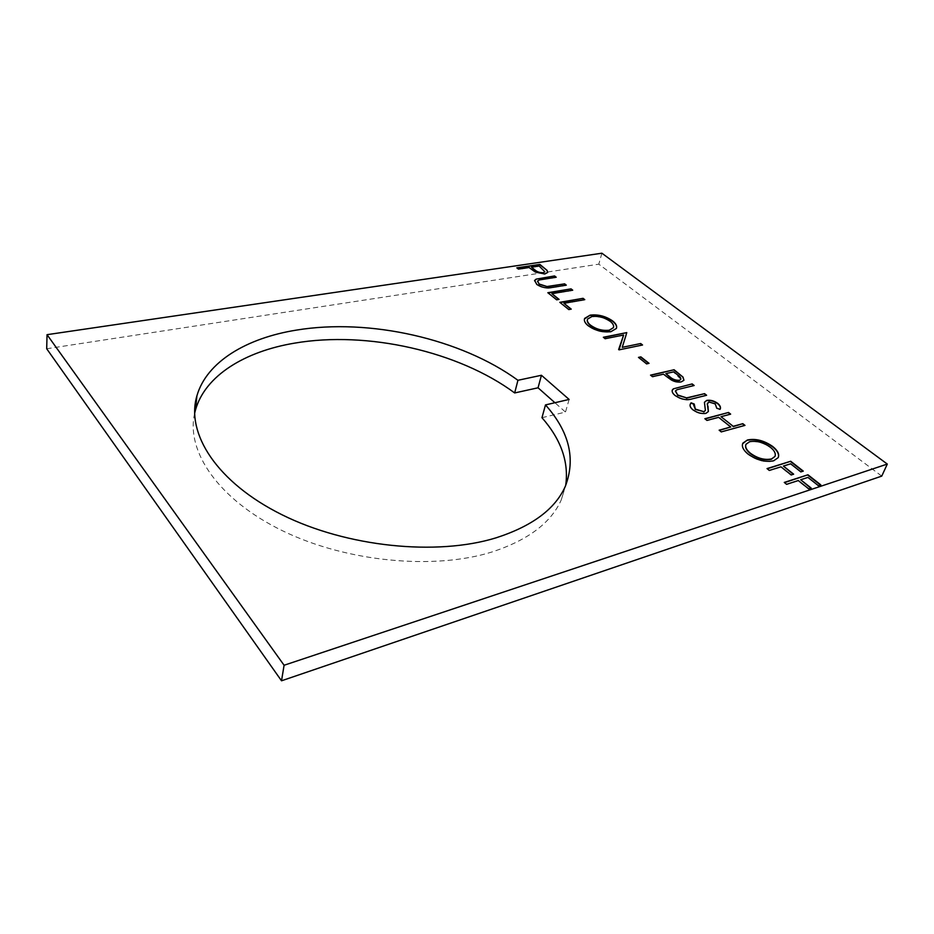 <?xml version="1.0" encoding="UTF-8"?>
<svg xmlns="http://www.w3.org/2000/svg" width="934" height="934" viewBox="0 0 934 934"><rect width="100%" height="100%" fill="white"/><g stroke="black" fill="none" stroke-linecap="round" stroke-linejoin="round"><path stroke-width="0.7" stroke-dasharray="4.67 3.5" d="M194.611 413.447C185.843 451.25 218.264 499.585 282.663 530.839C346.911 562.128 434.217 570.172 492.136 551.936C528.13 540.074 551.188 522.69 561.311 499.783L565.677 485.505M541.965 417.696L565.49 412.081L554.924 402.729M46.7 348.756L598.799 264.17L881.754 476.106M569.121 399.437L565.49 412.081M601.893 253.207L598.799 264.17M810.805 488.19L808.622 489.194L798.126 480.858L786.486 484.629L784.268 482.423M820.671 485.19L818.418 485.668M818.277 485.984L807.91 477.402M807.782 477.729L800.543 480.076M793.27 474.309L791.086 475.278L780.836 467.128L769.196 470.748L767.024 468.588M803.147 471.425L800.882 471.88M800.753 472.195L790.619 463.801M790.491 464.128L783.252 466.37M778.302 457.415L773.749 460.742M773.621 461.057C765.226 462.797 756.645 460.544 747.877 454.321L747.994 454.006M747.877 454.321C743.195 450.457 741.444 446.919 742.635 443.72M775.045 456.317C775.699 453.597 774.111 450.69 770.305 447.584C763.23 442.623 756.295 440.766 749.512 442.039L745.857 444.677M730.657 427.293L718.491 417.638L706.863 420.732L704.866 418.724M730.528 414.427L720.908 416.984M744.853 425.671L721.293 431.893M721.176 432.208L719.145 430.177M708.381 411.439L705.824 413.657C701.341 414.311 696.974 413.108 692.724 410.038L692.841 409.722M692.724 410.038C690.296 407.983 689.467 406.103 690.238 404.41M694.125 404.352L693.67 405.204M705.275 410.715L704.434 402.309M719.974 409.652L716.752 408.228M716.647 408.532L715.234 403.885M715.117 404.2L708.894 401.982M708.778 402.297L707.552 402.904M694.067 385.8L677.033 389.712M676.928 390.027L675.387 391.171M706.501 395.561L692.304 399.098C686.969 400.873 681.271 399.834 675.224 395.969L675.329 395.666M675.224 395.969C672.69 393.973 671.674 392.105 672.176 390.365M683.828 380.57L681.236 382.134C678.014 382.812 674.558 382.111 670.869 380.056L663.35 374.476L652.387 376.997L650.531 375.129M680.828 379.297L673.566 372.141L665.767 373.927M648.663 363.419L646.515 364.178L638.471 357.383M623.527 335.329L605.15 338.715M605.057 339.019L603.341 337.256M622.161 347.635L627.158 332.913M642.44 345.288L619.055 349.865M616.475 328.208L611.011 331.628M610.929 331.932C602.78 332.936 595.168 330.951 588.093 325.989L588.175 325.697M588.093 325.989C584.988 323.479 583.785 321.144 584.462 318.973M613.51 327.53C613.825 325.686 612.739 323.748 610.229 321.728C604.508 317.747 598.355 316.124 591.782 316.848L587.416 319.568M570.861 309.189L568.736 309.854L559.805 302.324M584.696 299.954L563.844 303.562M558.719 299.464L556.594 300.106L547.826 292.716M572.635 290.486L551.831 293.953M556.127 277.526L539.397 279.943M539.315 280.235L537.587 281.052M566.214 285.442L552.286 287.707C546.985 288.91 541.802 287.917 536.746 284.753L536.817 284.461M536.746 284.753L534.54 280.795M547.581 272.751L544.65 274.281L535.229 272.354L529.053 267.801L518.335 269.401L516.829 267.836M544.814 271.771L539.07 266.307L531.423 267.451M561.311 499.783L565.303 486.369"/><path stroke-width="1.4" d="M541.428 375.27L569.121 399.437L545.491 404.912C569.296 431.671 575.904 458.827 565.303 486.369C555.228 509.053 532.1 526.227 495.907 537.879C436.75 556.104 346.923 547.126 281.916 514.716C216.735 482.353 185.691 433.236 196.899 395.876C206.659 361.703 246.763 338.05 296.452 330.099C369.607 318.004 461.314 338.937 517.938 380.29L541.428 375.27L538.054 387.797L514.669 392.945C458.512 351.418 367.331 330.636 294.572 343.14C245.14 351.371 205.246 375.421 195.498 409.933L194.611 413.447M545.491 404.912L541.965 417.696C561.112 439.529 569.016 462.132 565.677 485.505M536.093 279.149L554.574 275.95L556.209 277.235L539.397 279.943L537.587 281.052L539.14 284.006L547.02 286.528L564.638 283.854L566.296 285.15L552.368 287.415C547.055 288.606 541.872 287.625 536.817 284.461L534.645 280.433L536.093 279.149L554.574 275.95M556.676 299.814L547.826 292.716L571.048 288.875L572.717 290.182L551.901 293.65L559.081 299.394L556.676 299.814M568.818 309.563L559.805 302.324L583.073 298.32L584.777 299.651L563.914 303.27L571.234 309.131L568.818 309.563M588.175 325.697C584.929 323.059 583.762 320.619 584.649 318.389L590.113 315.155C598.075 314.209 605.582 316.124 612.599 320.911C616.043 323.619 617.292 326.129 616.37 328.476L611.011 331.628C602.874 332.632 595.262 330.648 588.175 325.697M673.379 388.836L692.164 383.921L694.172 385.497L677.033 389.712L675.48 390.891L677.675 394.977L686.572 397.872L704.563 393.658L706.606 395.257L692.421 398.795C687.074 400.569 681.388 399.518 675.329 395.666C672.749 393.623 671.733 391.731 672.317 389.98L673.379 388.836L692.164 383.921M705.941 413.342C701.446 413.995 697.079 412.793 692.841 409.722C690.273 407.528 689.49 405.554 690.471 403.815L691.09 402.799L694.231 404.037L695.305 409.092L703.886 411.672L705.392 410.4L704.434 402.309L706.734 400.382C710.505 399.81 714.206 400.838 717.849 403.453C720.301 405.625 721.048 407.574 720.079 409.337L716.752 408.228L715.234 403.885L708.894 401.982L707.377 403.955L708.311 411.59L705.941 413.342M706.98 420.417L704.866 418.724L728.532 412.466L730.645 414.124L721.025 416.681L733.202 426.313L742.822 423.674L744.97 425.367L721.293 431.893L719.145 430.177L730.773 426.978L718.596 417.323L706.98 420.417M747.994 454.006C743.16 449.99 741.456 446.37 742.88 443.125L747.422 439.984C755.629 438.338 764.059 440.509 772.71 446.475C777.777 450.538 779.61 454.263 778.185 457.648L773.749 460.742C765.355 462.47 756.762 460.228 747.994 454.006M284.088 665.253L887.3 464.07L601.893 253.207L47.039 334.676L46.7 348.756L281.519 680.793L284.088 665.253L47.039 334.676M786.615 484.314L784.268 482.423L807.957 474.787L820.799 484.863L818.418 485.668L807.91 477.402L800.683 479.749L811.179 488.073L808.762 488.879L798.255 480.543L786.615 484.314M769.324 470.432L767.024 468.588L790.713 461.256L803.275 471.11L800.882 471.88L790.619 463.801L783.393 466.054L793.643 474.18L791.226 474.962L780.964 466.813L769.324 470.432M652.481 376.682L650.531 375.129L674.103 369.747L683.023 377.103L683.933 380.266L681.341 381.831C678.119 382.496 674.663 381.808 670.974 379.741L663.455 374.172L652.481 376.682M646.62 363.875L638.471 357.383L640.887 356.87L649.037 363.338L646.62 363.875M623.62 335.026L605.15 338.715L603.341 337.256L626.772 332.609L622.254 347.331L640.677 343.525L642.545 344.985L619.055 349.865L623.62 335.026L618.635 349.538M518.405 269.109L516.829 267.836L539.887 264.427L547.091 270.393L547.651 272.459L544.732 273.989L535.31 272.051L529.134 267.509L518.405 269.109M554.924 402.729L538.054 387.797M887.3 464.07L881.754 476.106L281.519 680.793M514.669 392.945L517.938 380.29M784.513 482.621L807.957 474.787M807.817 475.102L820.426 484.991M810.805 488.19L800.683 479.749M767.269 468.786L790.713 461.256M790.584 461.571L802.89 471.238M793.27 474.309L783.393 466.054M742.635 443.72L747.422 439.984M747.305 440.299C755.513 438.653 763.942 440.825 772.581 446.791L772.71 446.475M772.581 446.791C777.333 450.573 779.248 454.111 778.302 457.415M745.857 444.677C744.888 447.351 746.348 450.305 750.247 453.515C757.381 458.699 764.421 460.614 771.356 459.259L775.045 456.317M771.484 458.944L774.963 456.493C776.037 453.691 774.519 450.62 770.422 447.269C763.347 442.307 756.423 440.451 749.628 441.724L746.056 444.199C744.935 446.896 746.383 449.896 750.376 453.2C757.509 458.384 764.549 460.299 771.484 458.944L771.356 459.259M705.135 418.934L728.532 412.466M728.427 412.77L730.26 414.217M733.202 426.313L721.025 416.681M733.085 426.628L742.822 423.674M742.705 423.989L744.596 425.472M719.402 430.387L730.773 426.978M690.238 404.41L691.09 402.799M690.985 403.114L694.067 404.329M693.67 405.204L695.305 409.092M695.188 409.396L703.886 411.672M703.769 411.987L705.392 410.4M704.446 402.274L706.734 400.382M706.618 400.698C710.389 400.114 714.101 401.141 717.744 403.768L717.849 403.453M717.744 403.768C720.079 405.788 720.85 407.644 720.067 409.337M707.435 403.219L707.377 403.955M707.26 404.27L708.124 407.014M708.019 407.317L708.381 411.439M692.059 384.224L693.787 385.59M675.387 391.171L677.675 394.977M677.57 395.28L686.572 397.872M686.467 398.188L704.563 393.658M704.458 393.961L706.221 395.351M672.176 390.365L673.274 389.151M650.811 375.351L674.103 369.747M674.009 370.051L683.023 377.103M682.929 377.418L683.945 380.231M679.251 380.57L680.839 379.286C680.991 377.908 679.929 376.472 677.664 374.978L673.671 371.825L665.872 373.623L669.538 376.962C672.293 379.566 675.527 380.768 679.251 380.57L680.828 379.297M669.538 376.962L669.643 376.659C672.398 379.262 675.632 380.465 679.357 380.266M665.872 373.623L669.643 376.659M638.751 357.605L640.887 356.87M640.794 357.173L648.663 363.419M603.621 337.489L626.772 332.609M640.677 343.525L622.254 347.331M640.584 343.829L642.16 345.055M584.462 318.973L590.113 315.155M590.031 315.458C597.994 314.501 605.489 316.428 612.517 321.203L612.599 320.911M612.517 321.203C615.646 323.654 616.977 325.989 616.475 328.208M587.416 319.568C586.832 321.401 587.848 323.362 590.451 325.476C596.184 329.597 602.418 331.278 609.131 330.508L613.51 327.53M609.213 330.204L613.451 327.671C614.105 325.733 613.066 323.654 610.322 321.424C604.59 317.455 598.437 315.82 591.864 316.544L587.579 319.066C586.844 320.934 587.836 322.977 590.533 325.172C596.277 329.293 602.5 330.975 609.213 330.204L609.131 330.508M560.096 302.558L583.073 298.32M582.991 298.611L584.404 299.721M570.861 309.189L563.914 303.27M548.118 292.949L571.048 288.875M570.966 289.166L572.344 290.252M558.719 299.464L551.901 293.65M554.504 276.242L555.835 277.293M537.505 281.344L539.14 284.006M539.058 284.298L547.02 286.528M546.95 286.82L564.638 283.854M564.568 284.146L565.922 285.209M534.54 280.795L536.023 279.441M517.121 268.081L539.887 264.427M539.817 264.719L547.091 270.393M547.009 270.685L547.663 272.436M543.039 273.008L544.837 271.736L539.14 266.027L531.493 267.159L534.481 269.914C536.653 272.016 539.502 273.055 543.039 273.008L544.814 271.771M534.481 269.914L534.552 269.622C536.723 271.724 539.572 272.763 543.109 272.716M531.493 267.159L534.552 269.622M195.498 409.933L196.899 395.876"/></g></svg>
